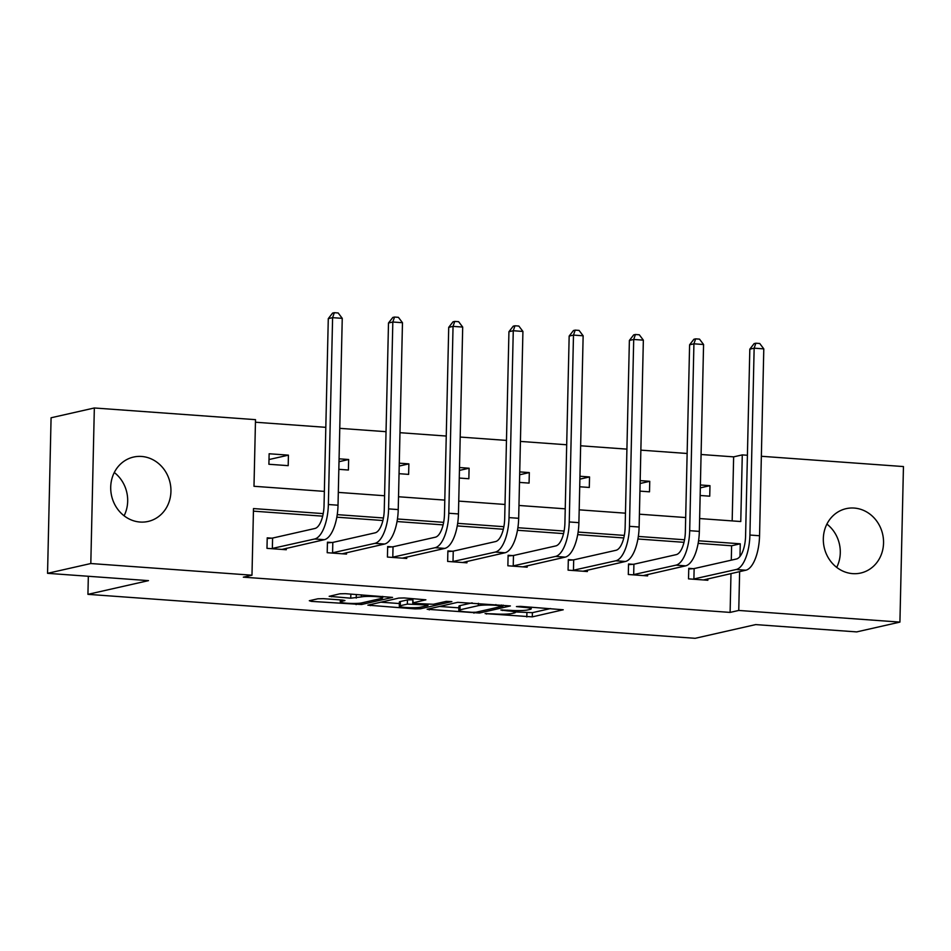 <?xml version="1.0" encoding="UTF-8"?>
<svg xmlns="http://www.w3.org/2000/svg" width="951" height="951" viewBox="0 0 951 951"><rect width="100%" height="100%" fill="white"/><g stroke="black" fill="none" stroke-linecap="round" stroke-linejoin="round"><path stroke-width="1.43" d="M485.093 613.597L532.298 616.866L563.242 609.769L520.53 606.369L516.429 606.572L523.359 607.285A13.29 1.486 -178.7 0 1 531.217 608.818A13.29 1.486 -178.7 0 1 530.052 609.401L527.496 609.971A13.29 1.486 -178.7 0 1 509.938 610.328L500.892 610.019L507.561 610.863A13.29 1.486 -178.7 0 1 515.418 612.396A13.29 1.486 -178.7 0 1 514.253 612.967L511.709 613.55A13.29 1.486 -178.7 0 1 494.14 613.906L485.093 613.597M114.298 472.504A33 29.968 -102.8 0 1 124.094 515.799M141.568 456.456A33 29.968 -102.8 0 1 170.764 487.007A33 29.968 -102.8 0 1 148.118 521.445A33 29.968 -102.8 0 1 140.082 522.04A33 29.968 -102.8 0 1 110.887 491.489A33 29.968 -102.8 0 1 133.544 457.062A33 29.968 -102.8 0 1 141.568 456.456M826.906 524.096A33 29.968 -102.8 0 1 836.702 567.39M854.176 508.06A33 29.968 -102.8 0 1 883.372 538.611A33 29.968 -102.8 0 1 860.714 573.037A33 29.968 -102.8 0 1 852.69 573.631A33 29.968 -102.8 0 1 823.495 543.08A33 29.968 -102.8 0 1 846.14 508.654A33 29.968 -102.8 0 1 854.176 508.06M323.376 598.666L317.896 598.785L309.313 600.723L311.405 601.377L361.606 604.503L392.537 597.406L345.379 593.686L339.887 593.804L329.165 596.325L350.753 598.191L361.38 596.919A11.115 1.236 -178.7 0 1 373.85 596.491A11.115 1.236 -178.7 0 1 382.623 597.906A11.115 1.236 -178.7 0 1 381.648 598.381L361.523 602.946A11.115 1.236 -178.7 0 1 349.053 603.362A11.115 1.236 -178.7 0 1 340.28 601.959A11.115 1.236 -178.7 0 1 341.254 601.472L344.963 600.533L342.515 600.057L323.376 598.666M761.359 456.278L903.45 466.561L899.919 622.109L856.661 631.904L755.712 624.593L695.145 638.311L87.932 594.339L148.499 580.633L47.55 573.322L90.809 563.527L94.339 407.979L255.51 419.653L253.988 486.282L324.362 491.382M899.919 622.109L738.749 610.447L739.64 571.622M323.209 513.611L253.489 508.571L251.979 575.2L243.325 577.162L730.106 612.408L738.749 610.447M251.979 575.2L90.809 563.527M427.154 609.258L479.447 613.038L510.378 605.942L457.728 602.328L427.154 609.258M415.04 608.89L367.871 605.169L398.814 598.072L404.294 597.953L425.882 599.819L413.126 602.803L415.218 603.469L433.394 604.277L446.304 601.353L451.868 601.614L420.52 608.771L415.04 608.89L415.064 607.677M47.55 573.322L51.081 417.774L94.339 407.979M88.336 576.282L87.932 594.339M338.829 469.33L348.411 470.02L348.648 459.511L339.008 461.699M339.067 458.822L348.648 459.511M459.274 478.044L468.855 478.745L469.093 468.225L459.44 470.412M459.511 467.535L469.093 468.225M579.706 486.769L589.299 487.459L589.537 476.95L579.884 479.138M579.944 476.261L589.537 476.95M700.15 495.483L709.731 496.184L709.969 485.676L700.328 487.851M700.388 484.974L709.969 485.676M732.175 520.91L733.637 456.86L701.077 454.495M687.133 453.484L640.855 450.144M626.911 449.134L580.645 445.781M566.689 444.771L520.423 441.419M506.479 440.408L460.201 437.056M446.257 436.045L399.979 432.693M386.035 431.683L339.757 428.342M325.813 427.332L255.45 422.232M639.928 491.132L649.509 491.822L649.747 481.313L640.106 483.5M640.166 480.612L649.747 481.313M519.496 482.407L529.077 483.096L529.315 472.588L519.662 474.775M519.733 471.898L529.315 472.588M399.051 473.681L408.633 474.383L408.871 463.874L399.218 466.049M399.289 463.173L408.871 463.874M288.426 455.149L269.133 453.758L268.895 464.266L288.189 465.657L288.426 455.149L269.002 459.547M733.637 456.86L742.279 454.899L747.415 455.267M739.985 556.418L740.27 543.806L698.545 540.786M684.53 539.776L638.335 536.435M624.308 535.413L578.113 532.073M564.098 531.05L517.891 527.71M503.875 526.699L457.669 523.347M443.653 522.337L397.447 518.984M383.431 517.974L337.225 514.634M699.627 518.557L740.77 521.528L742.279 454.899M338.306 492.392L384.584 495.744M398.528 496.755L444.795 500.095M458.751 501.106L505.017 504.458M518.973 505.468L565.239 508.821M579.183 509.831L625.461 513.183M639.405 514.194L685.683 517.546M731.283 560.163L731.616 545.767L698.129 543.342M683.995 542.32L637.919 538.991M623.773 537.957L577.697 534.628M563.551 533.606L517.475 530.266M503.329 529.243L457.253 525.903M443.107 524.881L397.031 521.54M382.884 520.518L336.809 517.189M322.674 516.155L253.43 511.151M731.616 545.767L740.27 543.806M730.106 612.408L730.986 573.572M286.322 548.287L286.287 549.737L266.981 548.347L267.219 537.838L271.558 538.147M346.533 552.65L346.509 554.1L327.203 552.697L327.441 542.189L331.78 542.51M406.755 557.013L406.731 558.463L387.426 557.06L387.663 546.552L392.002 546.861M466.977 561.375L466.941 562.826L447.648 561.423L447.885 550.914L452.224 551.223M527.199 565.726L527.163 567.176L507.87 565.786L508.107 555.277L512.434 555.586M587.421 570.089L587.385 571.539L568.08 570.148L568.318 559.628L572.657 559.949M647.643 574.452L647.607 575.902L628.302 574.499L628.54 563.991L632.879 564.312M707.853 578.814L707.829 580.265L688.524 578.862L688.762 568.353L693.101 568.662M515.43 611.945L532.394 612.658L550.581 608.545M439.552 606.453L458.881 607.844M472.171 612.313L476.011 612.23L502.841 606.156L495.887 605.3A13.29 1.486 -178.7 0 0 478.329 605.656L459.987 609.805A13.29 1.486 -178.7 0 0 458.822 610.376A13.29 1.486 -178.7 0 0 466.668 611.909L472.171 612.313M458.822 610.376L458.917 606.179A13.29 1.486 -178.7 0 1 460.082 605.597L472.148 602.863M399.349 603.54L380.626 602.185M413.126 602.803L412.853 598.785L412.758 602.993M400.252 605.716A11.115 1.236 -178.7 0 0 399.289 606.203A11.115 1.236 -178.7 0 0 408.05 607.618A11.115 1.236 -178.7 0 0 420.532 607.19L427.617 605.585L425.525 604.919L407.349 604.111L400.252 605.716L400.347 601.519A11.115 1.236 -178.7 0 0 399.384 601.995L399.289 606.203M412.829 599.796L407.444 599.915L407.349 604.111M400.347 601.519L407.444 599.915M703.49 579.944L745.857 570.208L736.217 569.506L692.863 579.183M688.75 569.031L694.135 568.579L736.454 558.998A21.16 8.547 -85.9 0 0 745.584 536.019L749.816 349.16L754.131 343.608L755.867 343.216L759.73 343.489L763.796 348.874L759.552 535.746A31.74 12.827 94.1 0 1 745.857 570.208M763.796 348.874L754.143 348.173L749.911 535.044A31.74 12.827 94.1 0 1 736.217 569.506M755.867 343.216L754.143 348.173L749.816 349.16M694.135 568.579L693.897 579.088M643.268 575.581L685.647 565.845L675.995 565.144L632.641 574.82M628.528 564.68L633.913 564.216L676.232 554.635A21.16 8.547 -85.9 0 0 685.362 531.657L689.606 344.797L693.921 339.245L695.645 338.853L699.508 339.127L703.574 344.512L699.342 531.383A31.74 12.827 94.1 0 1 685.647 565.845M703.574 344.512L693.921 343.81L689.689 530.682A31.74 12.827 94.1 0 1 675.995 565.144M695.645 338.853L693.921 343.81L689.606 344.797M633.913 564.216L633.675 574.725M583.046 571.23L625.425 561.482L615.773 560.793L572.419 570.457M568.306 560.317L573.691 559.854L616.01 550.284A21.16 8.547 -85.9 0 0 625.14 527.306L629.384 340.434L633.699 334.883L635.423 334.49L639.286 334.776L643.351 340.149L639.12 527.02A31.74 12.827 94.1 0 1 625.425 561.482M643.351 340.149L633.711 339.459L629.467 526.319A31.74 12.827 94.1 0 1 615.773 560.793M635.423 334.49L633.711 339.459L629.384 340.434M573.691 559.854L573.453 570.374M522.824 566.867L565.203 557.131L555.55 556.43L512.197 566.095M508.084 555.955L513.469 555.503L555.788 545.922A21.16 8.547 -85.9 0 0 564.918 522.943L569.162 336.072L573.477 330.52L575.212 330.128L579.064 330.413L583.141 335.798L578.897 522.658A31.74 12.827 94.1 0 1 565.203 557.131M583.141 335.798L573.489 335.097L569.245 521.956A31.74 12.827 94.1 0 1 555.55 556.43M575.212 330.128L573.489 335.097L569.162 336.072M513.469 555.503L513.231 566.011M462.614 562.505L504.981 552.769L495.328 552.067L451.975 561.732M447.862 551.592L453.247 551.14L495.566 541.559A21.16 8.547 -85.9 0 0 504.696 518.58L508.94 331.709L513.255 326.169L514.99 325.777L518.842 326.05L522.919 331.435L518.675 518.295A31.74 12.827 94.1 0 1 504.981 552.769M522.919 331.435L513.267 330.734L509.023 517.606A31.74 12.827 94.1 0 1 495.328 552.067M514.99 325.777L513.267 330.734L508.94 331.709M453.247 551.14L453.009 561.649M402.392 558.142L444.759 548.406L435.106 547.705L391.764 557.381M387.651 547.241L393.036 546.777L435.356 537.196A21.16 8.547 -85.9 0 0 444.474 514.218L448.717 327.358L453.033 321.807L454.768 321.414L458.632 321.688L462.697 327.073L458.453 513.944A31.74 12.827 94.1 0 1 444.759 548.406M462.697 327.073L453.045 326.371L448.801 513.243A31.74 12.827 94.1 0 1 435.106 547.705M454.768 321.414L453.045 326.371L448.717 327.358M393.036 546.777L392.787 557.286M342.17 553.791L384.537 544.043L374.896 543.354L331.542 553.018M327.429 542.878L332.814 542.415L375.134 532.833A21.16 8.547 -85.9 0 0 384.263 509.855L388.495 322.995L392.822 317.444L394.546 317.052L398.41 317.337L402.475 322.71L398.231 509.581A31.74 12.827 94.1 0 1 384.537 544.043M402.475 322.71L392.822 322.009L388.59 508.88A31.74 12.827 94.1 0 1 374.896 543.354M394.546 317.052L392.822 322.009L388.495 322.995M332.814 542.415L332.577 552.923M281.948 549.428L324.327 539.692L314.674 538.991L271.32 548.656M267.207 538.516L272.592 538.064L314.912 528.483A21.16 8.547 -85.9 0 0 324.041 505.504L328.285 318.633L332.6 313.081L334.324 312.689L338.187 312.974L342.253 318.347L338.021 505.219A31.74 12.827 94.1 0 1 324.327 539.692M342.253 318.347L332.6 317.658L328.368 504.517A31.74 12.827 94.1 0 1 314.674 538.991M334.324 312.689L332.6 317.658L328.285 318.633M272.592 538.064L272.355 548.572M486.567 613.466L486.555 614.061M502.366 609.888L502.354 610.483M507.584 610.15L507.561 610.863M523.371 606.583L523.359 607.285M532.394 612.658L532.298 616.866M526.913 612.777L526.818 616.973M479.482 611.445L479.447 613.038M473.978 612.373L473.955 613.145M429.27 608.771L429.246 609.912M501.403 604.991L501.379 605.692M495.899 604.586L495.887 605.3M478.377 603.314L478.329 605.656M460.082 605.597L459.987 609.805M370.355 604.503L370.331 605.644M420.556 607.178L420.52 608.771M425.549 604.218L425.525 604.919M412.853 603.089L412.841 604.004M341.29 599.962L341.254 601.472M361.428 594.851L361.38 596.919M356.316 594.482L356.245 598.084M350.848 594.09L350.753 598.191M331.637 595.671L331.614 596.8M361.642 602.91L361.606 604.503M356.138 603.433L356.114 604.622M311.429 600.247L311.405 601.377M759.552 535.746L749.911 535.044M699.342 531.383L689.689 530.682M639.12 527.02L629.467 526.319M578.897 522.658L569.245 521.956M518.675 518.295L509.023 517.606M458.453 513.944L448.801 513.243M398.231 509.581L388.59 508.88M338.021 505.219L328.368 504.517M515.454 610.578L515.418 612.396M531.252 607.142L531.217 608.818M503.115 605.109L503.103 606.037M428.009 604.396L427.986 605.407M340.327 599.891L340.28 601.959M382.659 596.384L382.623 597.906"/></g></svg>
